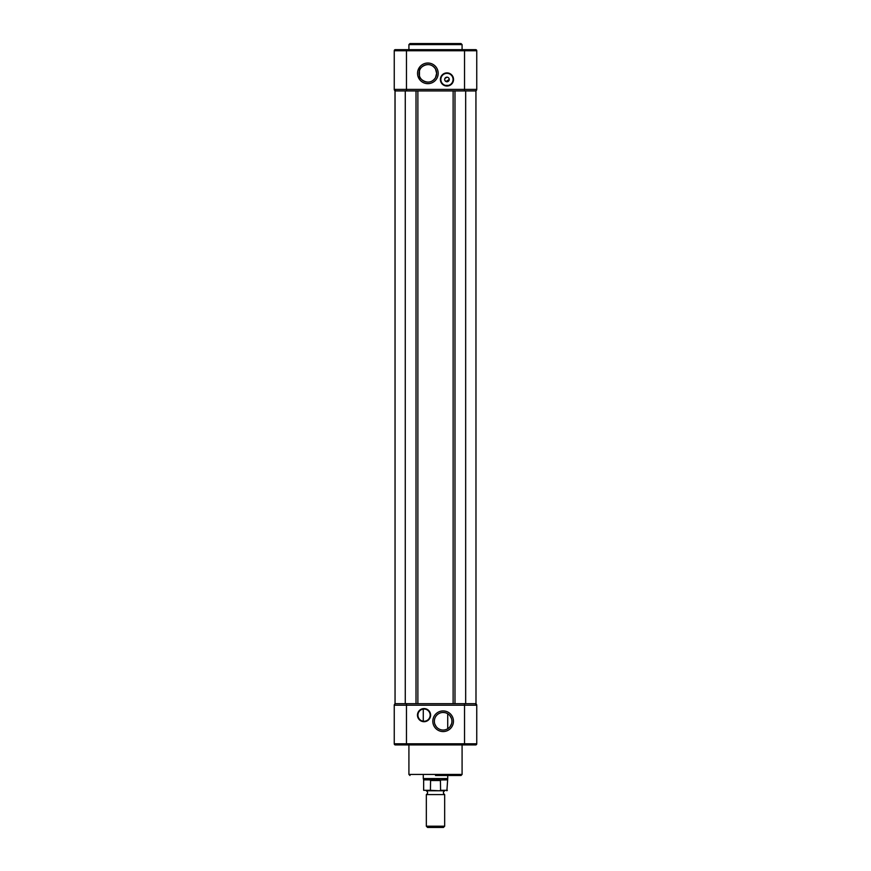 <?xml version="1.0" encoding="UTF-8"?>
<svg xmlns="http://www.w3.org/2000/svg" width="871" height="871" viewBox="0 0 871 871"><rect width="100%" height="100%" fill="white"/><g stroke="black" fill="none" stroke-linecap="round" stroke-linejoin="round"><path stroke-width="1.31" d="M395.053 90.922L395.053 703.681L395.009 90.922L406.463 90.922L406.463 89.397L464.537 89.397L464.537 50.736L406.463 50.736L406.463 89.397L394.247 89.397L394.247 50.736L395.314 49.658L406.463 49.658L398.831 49.658M475.991 703.681L475.936 90.922L475.991 703.681M395.053 703.681L465.669 703.681L465.669 90.922L475.936 90.922M465.669 703.681L475.936 703.681M406.463 90.922L465.669 90.922M405.276 703.681L405.276 90.922M435.5 43.55L461.02 43.55L462.087 44.617L408.913 44.617L409.98 43.55L435.5 43.55M440.388 79.457A6.576 6.576 0 0 1 446.965 72.892A6.576 6.576 0 0 1 453.53 79.457A6.576 6.576 0 0 1 446.965 86.033A6.576 6.576 0 0 1 440.388 79.457M453.072 79.457A6.108 6.108 0 0 0 446.965 73.349A6.108 6.108 0 0 0 440.846 79.457A6.108 6.108 0 0 0 446.965 85.576A6.108 6.108 0 0 0 453.072 79.457M417.547 73.349A10.31 10.31 0 0 1 427.857 63.028A10.31 10.31 0 0 1 438.178 73.349A10.31 10.31 0 0 1 427.857 83.66A10.31 10.31 0 0 1 417.547 73.349M436.643 73.349A8.786 8.786 0 0 0 427.857 64.563A8.786 8.786 0 0 0 419.071 73.349A8.786 8.786 0 0 0 427.857 82.135A8.786 8.786 0 0 0 436.643 73.349L435.5 69.005C428.815 59.228 418.385 68.537 419.452 70.78L419.452 75.908C418.385 78.15 428.804 87.47 435.5 77.682L436.643 73.349M448.489 85.38L445.429 85.38L448.489 85.38M445.963 81.526L449.251 79.457A2.297 2.297 0 0 0 446.965 77.171A2.297 2.297 0 0 0 444.667 79.457A2.297 2.297 0 0 0 446.965 81.754A2.297 2.297 0 0 0 449.251 79.457L449.022 78.455M447.161 77.181L444.929 78.401M444.733 78.902L444.667 79.457M472.169 49.658L475.686 49.658A1.067 1.067 0 0 1 476.753 50.736L476.753 89.397A1.524 1.524 0 0 1 475.228 90.922A1.524 1.524 0 0 0 476.753 89.397L464.537 89.397L464.537 90.922M406.463 49.658L406.463 50.736L394.247 50.736A1.067 1.067 0 0 1 395.314 49.658A1.067 1.067 0 0 0 394.498 50.039A1.067 1.067 0 0 1 395.314 49.658L475.686 49.658A1.067 1.067 0 0 1 476.502 50.039M444.733 80.012L445.571 81.286M395.772 90.922L394.247 89.397A1.524 1.524 0 0 0 395.772 90.922A1.524 1.524 0 0 1 394.247 89.397A1.524 1.524 0 0 0 395.772 90.922A1.524 1.524 0 0 1 394.247 89.397M435.5 794.592L426.333 794.592C428.031 793.318 428.031 792.055 426.333 790.781L444.667 790.781C442.969 792.055 442.969 793.318 444.667 794.592L435.5 794.592M427.574 827.45L443.426 827.45L444.667 826.209L426.333 826.209L427.574 827.45M423.273 775.495L423.273 778.554L435.5 778.554L440.421 780.078L440.584 790.313L439.398 790.781C448.772 790.781 448.772 790.781 439.398 790.781L430.416 790.313L430.579 780.078L435.5 778.554L447.727 778.554L446.888 790.781M440.584 780.536L430.416 780.536M431.602 790.781C422.228 790.781 422.228 790.781 431.602 790.781M447.346 779.883L430.579 780.078M423.273 778.554L423.654 779.883L431.014 779.883M435.5 775.495L461.02 775.495L435.5 775.495M453.453 721.253A10.31 10.31 0 0 1 443.143 731.564A10.31 10.31 0 0 1 432.822 721.253A10.31 10.31 0 0 1 443.143 710.932A10.31 10.31 0 0 1 453.453 721.253M434.357 721.253A8.786 8.786 0 0 0 443.143 730.04A8.786 8.786 0 0 0 451.929 721.253A8.786 8.786 0 0 0 443.143 712.467A8.786 8.786 0 0 0 434.357 721.253M445.527 729.702L446.366 729.419M450.111 726.599L451.548 723.812M434.814 724.062L436.164 726.599M424.035 721.253A6.108 6.108 0 0 0 430.154 715.135A6.108 6.108 0 0 0 424.035 709.027C426.006 709.234 426.006 709.234 424.035 709.027A6.108 6.108 0 0 0 417.928 715.135A6.108 6.108 0 0 0 424.035 721.253M430.612 715.135A6.576 6.576 0 0 1 424.035 721.711A6.576 6.576 0 0 1 417.47 715.135A6.576 6.576 0 0 1 424.035 708.569A6.576 6.576 0 0 1 430.612 715.135M394.334 704.693L394.596 704.225A1.524 1.524 0 0 1 395.772 703.681A1.524 1.524 0 0 0 394.247 705.205L394.247 743.79L395.39 744.934L406.463 744.934L406.463 743.79L476.753 743.79L476.753 705.205L464.537 705.205L464.537 744.934L406.463 744.934L475.61 744.934L476.753 743.79L476.753 705.205L475.228 703.681L476.753 705.205L476.753 743.79L475.61 744.934L476.753 743.79A1.143 1.143 0 0 1 475.61 744.934L474.847 744.934M395.39 744.934A1.143 1.143 0 0 1 394.247 743.79L406.463 743.79L406.463 703.681L464.537 703.681L464.537 705.205L394.247 705.205A1.524 1.524 0 0 1 394.269 704.944M476.491 744.531A1.143 1.143 0 0 1 475.729 744.923M424.035 709.027C422.065 709.234 422.065 709.234 424.035 709.027M451.418 718.314L449.85 715.57M447.846 713.828L446.54 713.142M445.027 712.663L443.317 712.467M442.414 712.489L441.477 712.62M439.637 713.197L438.744 713.643M437.122 714.851L436.415 715.592M435.805 716.408L435.293 717.301M434.596 719.206L434.411 720.219M476.753 705.205A1.524 1.524 0 0 0 475.228 703.681M454.989 703.681L454.989 90.922M453.127 703.681L453.127 90.922M417.873 703.681L417.873 90.922M416.011 703.681L416.011 90.922M476.753 50.736L464.537 50.736L464.537 49.658M395.314 49.658A1.067 1.067 0 0 0 394.247 50.736M475.228 90.922A1.524 1.524 0 0 0 476.753 89.397M440.584 790.313L447.346 790.313M423.654 779.883L423.654 790.313L430.416 790.313M408.913 744.934L408.913 774.428L462.087 774.428L461.02 775.495M395.772 703.681A1.524 1.524 0 0 0 394.247 705.205M462.087 49.658L462.087 44.617M408.913 49.658L408.913 44.617M426.333 794.592L426.333 826.209M423.273 709.07L423.273 721.199M447.727 713.752L447.727 728.744M447.727 775.495L447.727 778.554M444.667 794.592L444.667 826.209M408.913 774.428L409.98 775.495M462.087 744.934L462.087 774.428"/></g></svg>
